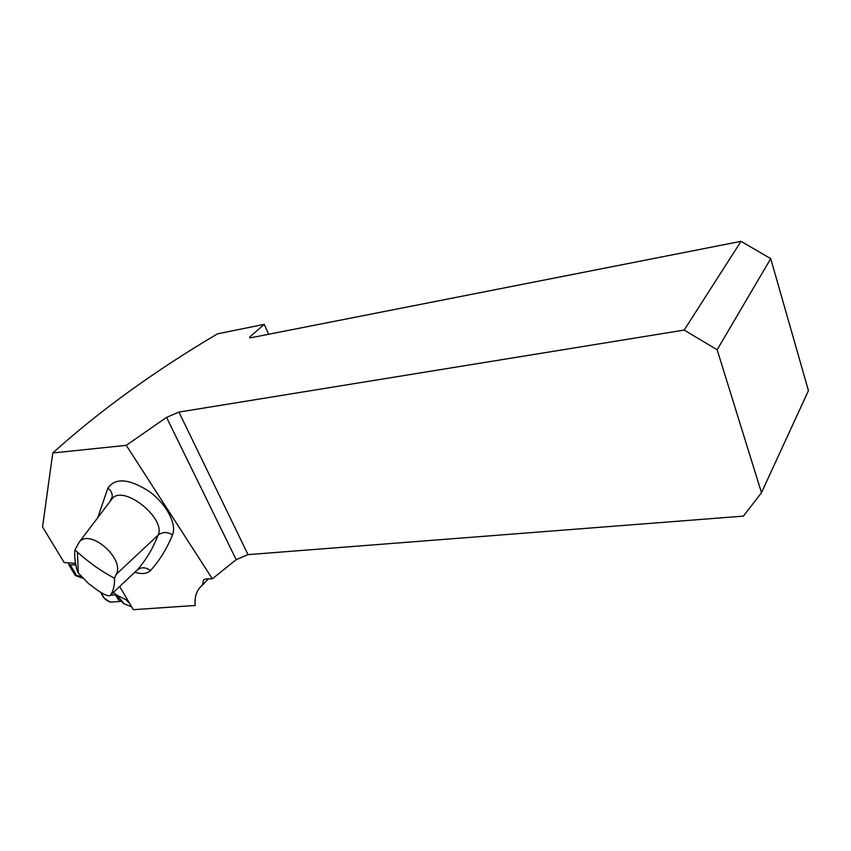 <?xml version="1.0" encoding="UTF-8"?>
<svg xmlns="http://www.w3.org/2000/svg" width="851" height="851" viewBox="0 0 851 851"><rect width="100%" height="100%" fill="white"/><g stroke="black" fill="none" stroke-linecap="round" stroke-linejoin="round"><path stroke-width="1.28" d="M268.65 334.262L264.236 324.359L217.505 333.826C154.51 371.068 99.599 410.778 52.783 452.966L126.256 445.339L212.356 578.818L206.421 578.893L203.602 579.765L202.432 585.105C196.73 589.913 194.315 596.711 195.198 605.476L133.288 609.678L119.672 586.509M52.783 452.966L42.55 526.96L64.176 562.554L75.526 563.415M770.719 258.64L808.45 390.63L761.485 492.686L717.148 349.782L770.719 258.64L741.03 241.322L684.172 330.071L717.148 349.782M761.485 492.686L743.423 516.121L248.035 554.629L236.195 559.66L212.356 578.818M684.172 330.071L178.933 412.086L166.551 417.384L126.256 445.339M264.236 324.359L249.907 336.858L249.588 337.804L250.683 337.794L741.03 241.322M114.47 578.223L116.342 574.202C124.746 558.82 90.632 528.694 79.537 541.693L74.962 549.863L77.398 552.108C88.908 562.522 101.258 571.234 114.47 578.223C114.779 585.35 113.385 591.062 110.29 595.338L110.034 595.572C108.12 596.338 104.077 594.658 97.918 590.562L88.504 583.541L78.324 572.978L77.09 570.478C74.994 562.692 74.282 555.82 74.962 549.863M202.825 584.786L208.335 578.861M113.321 592.487L117.044 595.274L124.214 603.859L131.575 606.763M121.693 601.487L124.214 603.859M121.576 601.359L110.13 602.125L104.258 598.157L100.865 592.487C103.216 598.2 106.683 601.391 111.268 602.051L121.576 601.359M80.994 577.489C75.26 575.446 72.59 575.01 80.76 576.18L75.292 575.478L82.536 578.137M116.321 595.062L115.63 594.934M115.279 594.945L110.428 595.211M119.48 601.519L115.587 594.934M127.437 599.721L125.959 599.678L117.044 595.274M75.803 564.915L68.878 564.883L68.654 562.894M97.801 517.621L107.907 488.017C115.385 477.571 129.075 478.666 148.989 491.304C166.285 503.718 177.061 524.056 172.519 534.811C166.839 548.789 159.488 560.692 150.457 570.542C147.159 573.84 141.947 574.404 134.83 572.234M178.933 412.086L248.035 554.629M110.29 595.338L137.139 570.064C145.787 560.415 152.786 548.767 158.126 535.098C166.264 518.674 124.161 484.719 112.449 498.303L110.853 500.409M116.342 574.202L158.126 535.098C162.424 531.79 167.221 531.694 172.519 534.811M136.5 570.659L137.139 570.064C141.255 566.883 145.691 567.043 150.457 570.542M236.195 559.66L166.551 417.384M249.907 336.858L250.354 337.847M107.907 488.017C111.034 490.527 112.46 493.506 112.204 496.941L111.236 499.909M125.959 599.678L129.575 603.37M76.696 575.627L70.388 565.202M79.537 541.693L112.449 498.303L112.204 496.941L109.822 501.782M77.398 552.108L78.324 572.978M116.034 594.721L123.374 603.508M82.1 577.669L81.185 577.563M75.292 575.478L68.878 564.883"/></g></svg>

